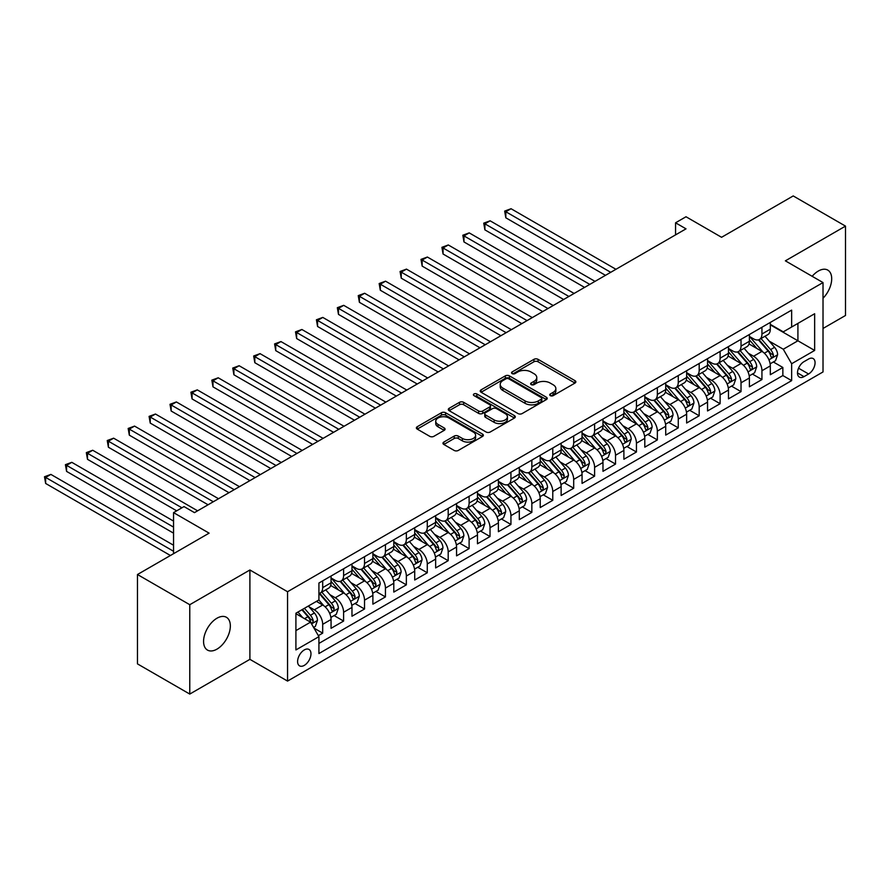 <?xml version="1.0" encoding="UTF-8"?>
<svg xmlns="http://www.w3.org/2000/svg" width="890" height="890" viewBox="0 0 890 890"><rect width="100%" height="100%" fill="white"/><g stroke="black" fill="none" stroke-linecap="round" stroke-linejoin="round"><path stroke-width="1.33" d="M550.32 395.638A2.036 1.168 0 0 0 553.191 395.638L575.007 383.045A2.904 1.68 0 0 0 575.863 381.866A2.904 1.68 0 0 0 575.007 380.675L538.049 359.338A2.904 1.68 0 0 0 533.944 359.338L512.128 371.931A2.036 1.168 0 0 0 511.539 372.765A2.036 1.168 0 0 0 512.128 373.6A2.036 1.168 0 0 0 515.01 373.6L517.835 371.964A9.289 5.362 0 0 1 530.974 371.964L534.056 373.744A9.289 5.362 0 0 1 536.77 377.538A9.289 5.362 0 0 1 534.056 381.332L531.23 382.956A2.036 1.168 0 0 0 530.629 383.79A2.036 1.168 0 0 0 531.23 384.625A2.036 1.168 0 0 0 534.1 384.625L536.926 382.989A9.289 5.362 0 0 1 550.065 382.989L553.146 384.769A9.289 5.362 0 0 1 555.861 388.563A9.289 5.362 0 0 1 553.146 392.357L550.32 393.981A2.036 1.168 0 0 0 549.731 394.815A2.036 1.168 0 0 0 550.32 395.638L550.32 393.981M216.96 649.144A18.935 10.925 120 0 0 229.32 632.467A18.935 10.925 120 0 0 226.427 617.293A18.935 10.925 120 0 0 216.96 618.227A18.935 10.925 120 0 0 204.589 634.915A18.935 10.925 120 0 0 207.492 650.089A18.935 10.925 120 0 0 216.96 649.144M823.016 298.25A18.935 10.925 120 0 0 827.778 270.104A18.935 10.925 120 0 0 818.31 271.05A18.935 10.925 120 0 0 812.169 276.312M304.28 665.386A9.467 5.462 120 0 0 310.465 657.043A9.467 5.462 120 0 0 309.019 649.466A9.467 5.462 120 0 0 304.28 649.934A9.467 5.462 120 0 0 298.106 658.277A9.467 5.462 120 0 0 299.552 665.854A9.467 5.462 120 0 0 304.28 665.386M443.821 442.074A2.904 1.68 0 0 0 442.964 443.264A2.904 1.68 0 0 0 443.821 444.455L454.189 450.44A2.904 1.68 0 0 0 458.294 450.44L482.514 436.445A2.904 1.68 0 0 0 483.37 435.266A2.904 1.68 0 0 0 482.514 434.075L445.567 412.738A2.904 1.68 0 0 0 441.451 412.738L417.232 426.733A2.904 1.68 0 0 0 416.375 427.912A2.904 1.68 0 0 0 417.232 429.102L429.748 436.334A2.904 1.68 0 0 0 433.864 436.334L444.232 430.348A2.904 1.68 0 0 0 445.078 429.158A2.904 1.68 0 0 0 444.232 427.979L438.014 424.385A7.765 4.483 0 0 1 435.744 421.215A7.765 4.483 0 0 1 440.539 417.076A7.765 4.483 0 0 1 449.005 418.044L473.335 432.095A7.765 4.483 0 0 1 475.605 435.266A7.765 4.483 0 0 1 470.81 439.404A7.765 4.483 0 0 1 462.344 438.436L458.294 436.089A2.904 1.68 0 0 0 454.189 436.089L443.821 442.074L443.821 444.455M823.016 328.466L845.5 315.483L845.5 226.116L793.212 195.934L721.568 237.296L686.012 216.76L675.555 222.8L686.012 228.841L194.476 512.629L184.019 506.588L173.55 512.629L173.55 553.68M189.77 604.71L189.77 694.067L249.901 659.345L249.901 569.989L189.77 604.71L137.472 574.517L209.117 533.154L173.55 512.629M249.901 569.989L287.548 591.728L823.016 282.575L823.016 371.942L287.548 681.084L287.548 591.728M845.5 226.116L785.369 260.837L823.016 282.575M518.036 413.572A2.904 1.68 0 0 0 522.141 413.572L546.371 399.588A2.904 1.68 0 0 0 547.216 398.397A2.904 1.68 0 0 0 546.371 397.218L509.414 375.88A2.904 1.68 0 0 0 505.309 375.88L481.078 389.865A2.904 1.68 0 0 0 480.233 391.055A2.904 1.68 0 0 0 481.078 392.234L518.036 413.572M474.815 396.083A2.036 1.168 0 0 1 476.873 396.373L514.409 418.044L490.212 432.006A2.904 1.68 0 0 1 486.107 432.006L449.15 410.668L459.518 404.728L459.518 402.313L449.15 408.299A2.904 1.68 0 0 0 448.304 409.478A2.904 1.68 0 0 0 449.15 410.668L449.15 408.299M459.518 404.728A2.904 1.68 0 0 1 463.634 404.728L463.634 402.313A2.904 1.68 0 0 0 459.518 402.313M463.634 402.313L478.62 410.969A2.904 1.68 0 0 0 482.725 410.969L489.6 406.997A2.904 1.68 0 0 0 490.457 405.807A2.904 1.68 0 0 0 489.6 404.627L474.003 395.616A2.036 1.168 0 0 1 473.402 394.782A2.036 1.168 0 0 1 474.659 393.703A2.036 1.168 0 0 1 476.873 393.959L514.442 415.641A2.904 1.68 0 0 1 515.299 416.832A2.904 1.68 0 0 1 514.442 418.022L514.442 415.641M189.77 694.067L137.472 663.884L137.472 574.517M318.353 635.649L322.692 633.146L314.014 628.129M309.075 606.802L314.326 609.839A11.837 6.831 60 0 1 322.692 624.335L331.058 619.496L331.058 628.318L343.607 621.064L334.095 615.58M329.99 594.731L335.241 597.757A11.837 6.831 60 0 1 343.607 612.253L351.973 607.425L351.973 616.236L364.522 608.994L355.01 603.498M350.905 582.65L356.156 585.687A11.837 6.831 60 0 1 364.522 600.183L372.888 595.343L372.888 604.165L385.437 596.912L375.925 591.427M371.82 570.579L377.071 573.605A11.837 6.831 60 0 1 385.437 588.101L393.803 583.273L393.803 592.084L406.352 584.841L396.84 579.346M392.735 558.497L397.986 561.534A11.837 6.831 60 0 1 406.352 576.03L414.718 571.191L414.718 580.013L427.278 572.771L417.755 567.275M413.65 546.427L418.912 549.453A11.837 6.831 60 0 1 427.278 563.949L435.644 559.12L435.644 567.931L448.193 560.689L438.67 555.193M434.576 534.345L439.827 537.382A11.837 6.831 60 0 1 448.193 551.878L456.559 547.038L456.559 555.861L469.108 548.618L459.585 543.123M455.491 522.274L460.742 525.311A11.837 6.831 60 0 1 469.108 539.796L477.474 534.968L477.474 543.779L490.023 536.537L480.511 531.041M476.406 510.193L481.657 513.23A11.837 6.831 60 0 1 490.023 527.726L498.389 522.886L498.389 531.708L510.938 524.466L501.426 518.97M497.321 498.122L502.572 501.159A11.837 6.831 60 0 1 510.938 515.644L519.304 510.816L519.304 519.626L531.853 512.384L522.341 506.888M518.236 486.051L523.487 489.077A11.837 6.831 60 0 1 531.853 503.573L540.219 498.734L540.219 507.556L552.768 500.314L543.256 494.818M539.151 473.97L544.402 477.007A11.837 6.831 60 0 1 552.768 491.491L561.134 486.663L561.134 495.474L573.694 488.232L564.171 482.736M560.066 461.899L565.328 464.925A11.837 6.831 60 0 1 573.694 479.421L582.06 474.581L582.06 483.404L594.609 476.161L585.086 470.665M580.992 449.817L586.243 452.854A11.837 6.831 60 0 1 594.609 467.339L602.975 462.511L602.975 471.322L615.524 464.079L606.001 458.584M601.907 437.747L607.158 440.772A11.837 6.831 60 0 1 615.524 455.268L623.89 450.429L623.89 459.251L636.439 452.009L626.927 446.513M622.822 425.665L628.073 428.702A11.837 6.831 60 0 1 636.439 443.187L644.805 438.358L644.805 447.169L657.354 439.927L647.842 434.431M643.737 413.594L648.988 416.62A11.837 6.831 60 0 1 657.354 431.116L665.72 426.288L665.72 435.099L678.269 427.856L668.757 422.361M664.652 401.512L669.903 404.55A11.837 6.831 60 0 1 678.269 419.034L686.635 414.206L686.635 423.017L699.184 415.775L689.672 410.279M685.567 389.442L690.818 392.468A11.837 6.831 60 0 1 699.184 406.964L707.55 402.135L707.55 410.946L720.11 403.704L710.587 398.208M706.482 377.36L711.733 380.397A11.837 6.831 60 0 1 720.11 394.882L728.476 390.054L728.476 398.865L741.025 391.622L731.502 386.127M727.408 365.289L732.659 368.315A11.837 6.831 60 0 1 741.025 382.811L749.391 377.983L749.391 386.794L761.94 379.552L761.94 370.73A11.837 6.831 -120 0 0 753.574 356.245L748.323 353.208M752.417 374.056L761.94 379.552M331.058 619.496A11.837 6.831 -120 0 0 322.692 605.011L316.417 601.384M351.973 607.425A11.837 6.831 -120 0 0 343.607 592.929L330.668 585.464M372.888 595.343A11.837 6.831 -120 0 0 364.522 580.859L351.583 573.383M393.803 583.273A11.837 6.831 -120 0 0 385.437 568.777L372.51 561.312M414.718 571.191A11.837 6.831 -120 0 0 406.352 556.706L393.425 549.23M435.644 559.12A11.837 6.831 -120 0 0 427.278 544.624L414.339 537.159M456.559 547.038A11.837 6.831 -120 0 0 448.193 532.554L435.255 525.089M477.474 534.968A11.837 6.831 -120 0 0 469.108 520.472L456.17 513.007M498.389 522.886A11.837 6.831 -120 0 0 490.023 508.401L477.084 500.936M519.304 510.816A11.837 6.831 -120 0 0 510.938 496.32L498 488.855M540.219 498.734A11.837 6.831 -120 0 0 531.853 484.249L518.926 476.784M561.134 486.663A11.837 6.831 -120 0 0 552.768 472.167L539.841 464.702M582.06 474.581A11.837 6.831 -120 0 0 573.694 460.097L560.756 452.632M602.975 462.511A11.837 6.831 -120 0 0 594.609 448.015L581.671 440.55M623.89 450.429A11.837 6.831 -120 0 0 615.524 435.944L602.586 428.479M644.805 438.358A11.837 6.831 -120 0 0 636.439 423.863L623.501 416.398M665.72 426.288A11.837 6.831 -120 0 0 657.354 411.792L644.416 404.327M686.635 414.206A11.837 6.831 -120 0 0 678.269 399.71L665.342 392.245M707.55 402.135A11.837 6.831 -120 0 0 699.184 387.639L686.257 380.175M728.476 390.054A11.837 6.831 -120 0 0 720.11 375.558L707.172 368.093M749.391 377.983A11.837 6.831 -120 0 0 741.025 363.487L728.087 356.022M808.587 359.015L803.981 361.674A9.167 5.295 120 0 0 797.985 369.762A9.167 5.295 120 0 0 799.398 377.104A9.167 5.295 120 0 0 803.981 376.648L808.587 373.989A9.167 5.295 120 0 0 814.573 365.912A9.167 5.295 120 0 0 813.171 358.57A9.167 5.295 120 0 0 808.587 359.015M295.914 630.61L310.554 622.154L318.92 636.65L318.92 653.549L791.644 380.631L791.644 363.732L783.278 349.236L769.238 341.137M318.92 636.65L295.914 649.934L295.914 613.221L318.92 599.938L318.92 583.028L791.644 310.109L791.644 327.019L814.65 313.736L814.65 350.449L791.644 363.732M331.058 577.955L335.241 580.369A11.837 6.831 60 0 0 341.159 580.959L349.525 576.13A11.837 6.831 -120 0 0 351.973 570.712L351.973 563.949M351.973 565.884L356.156 568.298A11.837 6.831 60 0 0 362.074 568.888L370.44 564.049A11.837 6.831 -120 0 0 372.888 558.631L372.888 551.878M372.888 553.803L377.071 556.217A11.837 6.831 60 0 0 382.989 556.806L391.355 551.978A11.837 6.831 -120 0 0 393.803 546.56L393.803 539.796M393.803 541.732L397.986 544.146A11.837 6.831 60 0 0 403.904 544.736L412.27 539.896A11.837 6.831 -120 0 0 414.718 534.478L414.718 527.726M414.718 529.65L418.912 532.064A11.837 6.831 60 0 0 424.819 532.654L433.185 527.826A11.837 6.831 -120 0 0 435.644 522.408L435.644 515.644M435.644 517.58L439.827 519.994A11.837 6.831 60 0 0 445.734 520.583L454.111 515.744A11.837 6.831 -120 0 0 456.559 510.326L456.559 503.573M456.559 505.498L460.742 507.912A11.837 6.831 60 0 0 466.66 508.502L475.026 503.673A11.837 6.831 -120 0 0 477.474 498.255L477.474 491.491M477.474 493.427L481.657 495.841A11.837 6.831 60 0 0 487.575 496.431L495.941 491.591A11.837 6.831 -120 0 0 498.389 486.174L498.389 479.421M498.389 481.345L502.572 483.76A11.837 6.831 60 0 0 508.49 484.349L516.856 479.521A11.837 6.831 -120 0 0 519.304 474.103L519.304 467.339M519.304 469.275L523.487 471.689A11.837 6.831 60 0 0 529.405 472.279L537.771 467.439A11.837 6.831 -120 0 0 540.219 462.032L540.219 455.268M540.219 457.193L544.402 459.607A11.837 6.831 60 0 0 550.32 460.197L558.686 455.368A11.837 6.831 -120 0 0 561.134 449.951L561.134 443.187M561.134 445.122L565.328 447.536A11.837 6.831 60 0 0 571.235 448.126L579.601 443.287A11.837 6.831 -120 0 0 582.06 437.88L582.06 431.116M582.06 433.041L586.243 435.455A11.837 6.831 60 0 0 592.15 436.044L600.516 431.216A11.837 6.831 -120 0 0 602.975 425.798L602.975 419.034M602.975 420.97L607.158 423.384A11.837 6.831 60 0 0 613.077 423.974L621.442 419.134A11.837 6.831 -120 0 0 623.89 413.728L623.89 406.964M623.89 408.888L628.073 411.302A11.837 6.831 60 0 0 633.991 411.892L642.357 407.064A11.837 6.831 -120 0 0 644.805 401.646L644.805 394.882M644.805 396.818L648.988 399.232A11.837 6.831 60 0 0 654.906 399.821L663.273 394.982A11.837 6.831 -120 0 0 665.72 389.575L665.72 382.811M665.72 384.736L669.903 387.15A11.837 6.831 60 0 0 675.822 387.74L684.188 382.911A11.837 6.831 -120 0 0 686.635 377.493L686.635 370.73M686.635 372.665L690.818 375.079A11.837 6.831 60 0 0 696.736 375.669L705.102 370.83A11.837 6.831 -120 0 0 707.55 365.423L707.55 358.659M707.55 360.584L711.733 363.009A11.837 6.831 60 0 0 717.652 363.587L726.018 358.759A11.837 6.831 -120 0 0 728.476 353.341L728.476 346.577M728.476 348.513L732.659 350.927A11.837 6.831 60 0 0 738.567 351.517L746.933 346.688A11.837 6.831 -120 0 0 749.391 341.271L749.391 334.507M318.92 643.414L782.855 375.558L782.855 367.47L770.306 374.712L770.306 365.901A11.837 6.831 -120 0 0 761.94 351.405L749.002 343.941M749.391 336.431L753.574 338.856A11.837 6.831 -120 0 0 759.493 339.435A11.837 6.831 -120 0 0 761.94 334.017L761.94 327.253M759.493 339.435L767.859 334.607A11.837 6.831 -120 0 0 770.306 329.189L770.306 322.425M322.692 580.859L322.692 587.623A11.837 6.831 60 0 1 320.244 593.029A11.837 6.831 60 0 1 318.92 593.508M320.244 593.029L328.61 588.201A11.837 6.831 -120 0 0 331.058 582.783L331.058 576.03M343.607 568.777L343.607 575.541A11.837 6.831 60 0 1 341.159 580.959M364.522 556.706L364.522 563.47A11.837 6.831 60 0 1 362.074 568.888M385.437 544.624L385.437 551.388A11.837 6.831 60 0 1 382.989 556.806M406.352 532.554L406.352 539.318A11.837 6.831 60 0 1 403.904 544.736M427.278 520.472L427.278 527.236A11.837 6.831 60 0 1 424.819 532.654M448.193 508.401L448.193 515.165A11.837 6.831 60 0 1 445.734 520.583M469.108 496.32L469.108 503.084A11.837 6.831 60 0 1 466.66 508.502M490.023 484.249L490.023 491.013A11.837 6.831 60 0 1 487.575 496.431M510.938 472.167L510.938 478.931A11.837 6.831 60 0 1 508.49 484.349M531.853 460.097L531.853 466.861A11.837 6.831 60 0 1 529.405 472.279M552.768 448.015L552.768 454.779A11.837 6.831 60 0 1 550.32 460.197M573.694 435.944L573.694 442.708A11.837 6.831 60 0 1 571.235 448.126M594.609 423.863L594.609 430.627A11.837 6.831 60 0 1 592.15 436.044M615.524 411.792L615.524 418.556A11.837 6.831 60 0 1 613.077 423.974M636.439 399.71L636.439 406.474A11.837 6.831 60 0 1 633.991 411.892M657.354 387.639L657.354 394.404A11.837 6.831 60 0 1 654.906 399.821M678.269 375.558L678.269 382.322A11.837 6.831 60 0 1 675.822 387.74M699.184 363.487L699.184 370.251A11.837 6.831 60 0 1 696.736 375.669M720.11 351.405L720.11 358.169A11.837 6.831 60 0 1 717.652 363.587M741.025 339.335L741.025 346.099A11.837 6.831 60 0 1 738.567 351.517M741.025 382.811L741.025 391.622M720.11 394.882L720.11 403.704M699.184 406.964L699.184 415.775M678.269 419.034L678.269 427.856M657.354 431.116L657.354 439.927M636.439 443.187L636.439 452.009M615.524 455.268L615.524 464.079M594.609 467.339L594.609 476.161M573.694 479.421L573.694 488.232M552.768 491.491L552.768 500.314M531.853 503.573L531.853 512.384M510.938 515.644L510.938 524.466M490.023 527.726L490.023 536.537M469.108 539.796L469.108 548.618M448.193 551.878L448.193 560.689M427.278 563.949L427.278 572.771M406.352 576.03L406.352 584.841M385.437 588.101L385.437 596.912M364.522 600.183L364.522 608.994M343.607 612.253L343.607 621.064M322.692 624.335L322.692 633.146M310.554 622.154L295.914 613.7M783.278 349.236L797.918 340.781L797.918 323.393L814.65 313.736M770.306 324.839L814.65 350.449M770.306 324.361L783.278 331.848L791.644 327.019M249.901 659.345L287.548 681.084M675.555 222.8L675.555 234.871M773.343 361.974L782.855 367.47M782.855 375.558L791.644 380.631M551.133 395.928L553.146 394.771A9.289 5.362 0 0 0 555.861 390.977L555.861 388.563M536.77 377.538L536.77 379.952A9.289 5.362 0 0 1 534.056 383.746L532.042 384.903M574.973 383.067L538.049 361.763A2.904 1.68 0 0 0 533.944 361.763L512.952 373.878M546.371 397.218L546.371 399.588L509.414 378.295A2.904 1.68 0 0 0 505.309 378.295L481.123 392.256M541.231 399.232A2.036 1.168 0 0 0 541.832 398.397A2.036 1.168 0 0 0 541.231 397.574L508.802 378.84A2.036 1.168 0 0 0 505.921 378.84L502.95 380.564A9.289 5.362 0 0 0 500.224 384.358A9.289 5.362 0 0 0 502.95 388.151L525.122 400.945A9.289 5.362 0 0 0 538.261 400.945L541.231 399.232L541.231 401.646A2.036 1.168 0 0 0 541.832 400.811L541.832 398.397M500.224 384.358L500.224 386.772A9.289 5.362 0 0 0 502.95 390.565L502.95 388.151M541.231 401.646L538.261 403.359A9.289 5.362 0 0 1 525.122 403.359L502.95 390.565M463.634 404.728L478.62 413.383A2.904 1.68 0 0 0 482.725 413.383L489.6 409.411A2.904 1.68 0 0 0 490.457 408.221L490.457 405.807M494.173 419.947A7.765 4.483 0 0 0 502.639 420.914A7.765 4.483 0 0 0 507.434 416.776A7.765 4.483 0 0 0 505.153 413.605L496.587 408.655A2.904 1.68 0 0 0 492.47 408.655L485.595 412.626A2.904 1.68 0 0 0 484.75 413.805A2.904 1.68 0 0 0 485.595 414.996L494.173 419.947L494.173 422.361A7.765 4.483 0 0 0 502.639 423.329A7.765 4.483 0 0 0 507.434 419.19L507.434 416.776M484.75 413.805L484.75 416.22A2.904 1.68 0 0 0 485.595 417.41L485.595 414.996M494.173 422.361L485.595 417.41M475.605 435.266L475.605 437.68A7.765 4.483 0 0 1 470.81 441.818A7.765 4.483 0 0 1 462.344 440.85L458.294 438.503A2.904 1.68 0 0 0 454.189 438.503L443.854 444.477M435.744 421.215L435.744 423.629A7.765 4.483 0 0 0 438.014 426.8L438.014 424.385M444.188 430.371L438.014 426.8M482.48 436.467L445.567 415.152A2.904 1.68 0 0 0 441.451 415.152L417.265 429.125M770.128 363.832L775.535 360.706L777.626 354.676A7.843 4.528 -120 0 0 774.567 347.311L765.011 336.242M763.097 352.173L751.772 339.057A22.628 13.061 -120 0 0 749.391 336.565M756.889 348.491L750.548 341.148A18.779 10.847 -120 0 0 749.391 339.891M615.936 269.292L511.049 208.727L505.82 211.753L505.82 217.794L605.478 275.333M758.425 339.858L768.092 351.049A7.843 4.528 60 0 1 770.885 356.456C772.064 358.036 772.898 357.546 773.388 355.01A7.843 4.528 -120 0 0 770.595 349.603L761.039 338.545M758.992 339.68L769.372 351.706A3.994 2.303 60 0 1 770.384 353.263L773.388 355.01M770.885 356.456L771.452 357.38M505.82 217.794L504.663 211.086L610.707 272.307M504.663 211.086L511.049 208.727M749.213 375.903L754.62 372.788L756.711 366.747A7.843 4.528 -120 0 0 753.652 359.382L744.096 348.324M742.182 364.255L730.846 351.127A22.628 13.061 -120 0 0 728.476 348.646M735.963 360.572L729.633 353.23A18.779 10.847 -120 0 0 728.476 351.973M595.021 281.373L490.123 220.809L484.894 223.824L484.894 229.865L584.563 287.403M737.51 351.939L747.166 363.131A7.843 4.528 60 0 1 749.97 368.527C751.149 370.107 751.983 369.628 752.473 367.08A7.843 4.528 -120 0 0 749.68 361.685L740.124 350.616M738.077 351.75L748.457 363.776A3.994 2.303 60 0 1 749.469 365.345L752.473 367.08M749.97 368.527L750.537 369.461M484.894 229.865L483.748 223.167L589.792 284.388M483.748 223.167L490.123 220.809M728.298 387.984L733.705 384.858L735.796 378.817A7.843 4.528 -120 0 0 732.737 371.464L723.181 360.394M721.267 376.325L709.931 363.209A22.628 13.061 -120 0 0 707.55 360.717M715.048 372.643L708.707 365.301A18.779 10.847 -120 0 0 707.55 364.043M574.106 293.444L469.208 232.88L463.979 235.906L463.979 241.946L563.648 299.485M716.584 364.01L726.251 375.202A7.843 4.528 60 0 1 729.055 380.608C730.223 382.177 731.068 381.699 731.558 379.162A7.843 4.528 -120 0 0 728.765 373.755L719.209 362.697M717.162 363.832L727.542 375.858A3.994 2.303 60 0 1 728.554 377.416L731.558 379.162M729.055 380.608L729.622 381.532M463.979 241.946L462.833 235.238L568.877 296.459M462.833 235.238L469.208 232.88M707.383 400.055L712.79 396.94L714.87 390.899A7.843 4.528 -120 0 0 711.822 383.534L702.266 372.476M700.352 388.407L689.016 375.28A22.628 13.061 -120 0 0 686.635 372.799M694.133 384.725L687.792 377.382A18.779 10.847 -120 0 0 686.635 376.125M553.191 305.526L448.293 244.961L443.064 247.976L443.064 254.017L542.733 311.556M695.669 376.092L705.336 387.284A7.843 4.528 60 0 1 708.129 392.679C709.308 394.259 710.153 393.781 710.643 391.233A7.843 4.528 -120 0 0 707.85 385.837L698.294 374.768M696.236 375.903L706.627 387.929A3.994 2.303 60 0 1 707.639 389.497L710.643 391.233M708.129 392.679L708.707 393.614M443.064 254.017L441.918 247.32L547.962 308.541M441.918 247.32L448.293 244.961M686.468 412.137L691.864 409.011L693.955 402.97A7.843 4.528 -120 0 0 690.907 395.616L681.351 384.547M679.437 400.478L668.101 387.361A22.628 13.061 -120 0 0 665.72 384.869M673.218 396.795L666.877 389.453A18.779 10.847 -120 0 0 665.72 388.196M532.276 317.597L427.378 257.032L422.149 260.058L422.149 266.099L521.818 323.637M674.754 388.162L684.421 399.354A7.843 4.528 60 0 1 687.214 404.761C688.393 406.33 689.227 405.851 689.728 403.315A7.843 4.528 -120 0 0 686.935 397.908L677.379 386.85M675.321 387.984L685.712 400.011A3.994 2.303 60 0 1 686.713 401.568L689.728 403.315M687.214 404.761L687.792 405.684M422.149 266.099L421.003 259.391L527.047 320.611M421.003 259.391L427.378 257.032M665.542 424.207L670.949 421.092L673.04 415.051A7.843 4.528 -120 0 0 669.992 407.687L660.436 396.628M658.522 412.56L647.186 399.432A22.628 13.061 -120 0 0 644.805 396.951M652.303 408.877L645.962 401.535A18.779 10.847 -120 0 0 644.805 400.266M511.361 329.678L406.463 269.114L401.234 272.129L401.234 278.17L500.903 335.708M653.839 400.244L663.506 411.436A7.843 4.528 60 0 1 666.298 416.832C667.478 418.411 668.312 417.933 668.813 415.385A7.843 4.528 -120 0 0 666.02 409.99L656.464 398.92M654.406 400.055L664.797 412.081A3.994 2.303 60 0 1 665.798 413.65L668.813 415.385M666.298 416.832L666.866 417.766M401.234 278.17L400.077 271.472L506.132 332.693M400.077 271.472L406.463 269.114M644.627 436.289L650.034 433.163L652.125 427.122A7.843 4.528 -120 0 0 649.077 419.769L639.521 408.699M637.596 424.63L626.271 411.514A22.628 13.061 -120 0 0 623.89 409.022M631.388 420.948L625.047 413.605A18.779 10.847 -120 0 0 623.89 412.348M490.446 341.749L385.548 281.184L380.319 284.21L380.319 290.24L479.977 347.79M632.923 412.315L642.591 423.507A7.843 4.528 60 0 1 645.384 428.913C646.563 430.482 647.397 430.003 647.898 427.456A7.843 4.528 -120 0 0 645.094 422.06L635.538 411.002M633.491 412.137L643.882 424.163A3.994 2.303 60 0 1 644.883 425.72L647.898 427.456M645.384 428.913L645.951 429.837M380.319 290.24L379.162 283.543L485.206 344.764M379.162 283.543L385.548 281.184M623.712 448.36L629.119 445.245L631.21 439.204A7.843 4.528 -120 0 0 628.151 431.839L618.595 420.781M616.681 436.712L605.356 423.584A22.628 13.061 -120 0 0 602.975 421.092M610.473 433.03L604.132 425.687A18.779 10.847 -120 0 0 602.975 424.419M469.52 353.831L364.633 293.266L359.404 296.281L359.404 302.322L459.062 359.86M612.009 424.397L621.676 435.588A7.843 4.528 60 0 1 624.469 440.984C625.648 442.564 626.482 442.085 626.972 439.538A7.843 4.528 -120 0 0 624.179 434.142L614.623 423.073M612.576 424.207L622.956 436.234A3.994 2.303 60 0 1 623.968 437.802L626.972 439.538M624.469 440.984L625.036 441.918M359.404 302.322L358.247 295.625L464.291 356.846M358.247 295.625L364.633 293.266M602.797 460.442L608.204 457.315L610.295 451.274A7.843 4.528 -120 0 0 607.236 443.921L597.68 432.851M595.766 448.782L584.43 435.666A22.628 13.061 -120 0 0 582.06 433.174M589.547 445.1L583.217 437.758A18.779 10.847 -120 0 0 582.06 436.501M448.605 365.901L343.707 305.337L338.478 308.363L338.478 314.393L438.147 371.942M591.094 436.467L600.761 447.659A7.843 4.528 60 0 1 603.553 453.066C604.733 454.634 605.567 454.156 606.057 451.608A7.843 4.528 -120 0 0 603.264 446.213L593.708 435.143M591.661 436.289L602.04 448.315A3.994 2.303 60 0 1 603.053 449.873L606.057 451.608M603.553 453.066L604.121 453.989M338.478 314.393L337.332 307.695L443.376 368.916M337.332 307.695L343.707 305.337M581.882 472.512L587.289 469.397L589.38 463.356A7.843 4.528 -120 0 0 586.321 455.992L576.765 444.933M574.851 460.864L563.515 447.737A22.628 13.061 -120 0 0 561.134 445.245M568.632 457.182L562.302 449.839A18.779 10.847 -120 0 0 561.134 448.571M427.69 377.983L322.792 317.418L317.563 320.433L317.563 326.474L417.232 384.013M570.167 448.549L579.835 459.741A7.843 4.528 60 0 1 582.639 465.136C583.807 466.716 584.652 466.226 585.142 463.69A7.843 4.528 -120 0 0 582.349 458.294L572.793 447.225M570.746 448.36L581.125 460.386A3.994 2.303 60 0 1 582.138 461.955L585.142 463.69M582.639 465.136L583.206 466.071M317.563 326.474L316.417 319.777L422.461 380.998M316.417 319.777L322.792 317.418M560.967 484.594L566.374 481.468L568.454 475.427A7.843 4.528 -120 0 0 565.406 468.073L555.85 457.004M553.936 472.935L542.6 459.819A22.628 13.061 -120 0 0 540.219 457.327M547.717 469.253L541.376 461.91A18.779 10.847 -120 0 0 540.219 460.653M406.774 390.054L301.877 329.489L296.648 332.515L296.648 338.545L396.317 396.095M549.252 460.62L558.92 471.811A7.843 4.528 60 0 1 561.712 477.218C562.892 478.787 563.737 478.308 564.227 475.761A7.843 4.528 -120 0 0 561.434 470.365L551.878 459.296M549.82 460.442L560.211 472.468A3.994 2.303 60 0 1 561.223 474.025L564.227 475.761M561.712 477.218L562.291 478.141M296.648 338.545L295.502 331.848L401.546 393.069M295.502 331.848L301.877 329.489M540.052 496.665L545.448 493.55L547.539 487.509A7.843 4.528 -120 0 0 544.491 480.144L534.934 469.086M533.021 485.017L521.685 471.889A22.628 13.061 -120 0 0 519.304 469.397M526.802 481.334L520.461 473.992A18.779 10.847 -120 0 0 519.304 472.724M385.859 402.124L280.962 341.571L275.733 344.586L275.733 350.627L375.402 408.165M528.337 472.701L538.005 483.893A7.843 4.528 60 0 1 540.797 489.289C541.977 490.868 542.811 490.379 543.312 487.842A7.843 4.528 -120 0 0 540.519 482.447L530.963 471.377M528.905 472.512L539.296 484.538A3.994 2.303 60 0 1 540.297 486.107L543.312 487.842M540.797 489.289L541.376 490.223M275.733 350.627L274.587 343.918L380.631 405.15M274.587 343.918L280.962 341.571M519.126 508.746L524.533 505.62L526.624 499.579A7.843 4.528 -120 0 0 523.576 492.226L514.019 481.156M512.106 497.087L500.77 483.971A22.628 13.061 -120 0 0 498.389 481.479M505.887 493.405L499.546 486.062A18.779 10.847 -120 0 0 498.389 484.805M364.945 414.206L260.047 353.642L254.818 356.668L254.818 362.697L354.487 420.247M507.422 484.772L517.09 495.964A7.843 4.528 60 0 1 519.882 501.37C521.062 502.939 521.896 502.461 522.397 499.913A7.843 4.528 -120 0 0 519.604 494.517L510.048 483.448M507.99 484.594L518.38 496.62A3.994 2.303 60 0 1 519.382 498.178L522.397 499.913M519.882 501.37L520.45 502.294M254.818 362.697L253.661 356L359.716 417.221M253.661 356L260.047 353.642M498.211 520.817L503.618 517.702L505.709 511.661A7.843 4.528 -120 0 0 502.661 504.296L493.105 493.238M491.18 509.169L479.855 496.042A22.628 13.061 -120 0 0 477.474 493.55M484.972 505.487L478.631 498.144A18.779 10.847 -120 0 0 477.474 496.876M344.03 426.277L239.132 365.723L233.903 368.738L233.903 374.779L333.561 432.318M486.507 496.854L496.175 508.045A7.843 4.528 60 0 1 498.967 513.441C500.147 515.021 500.981 514.531 501.482 511.995A7.843 4.528 -120 0 0 498.678 506.599L489.122 495.53M487.075 496.665L497.466 508.691A3.994 2.303 60 0 1 498.467 510.259L501.482 511.995M498.967 513.441L499.535 514.375M233.903 374.779L232.746 368.071L338.801 429.303M232.746 368.071L239.132 365.723M477.296 532.899L482.703 529.773L484.794 523.732A7.843 4.528 -120 0 0 481.746 516.378L472.178 505.309M470.265 521.24L458.94 508.123A22.628 13.061 -120 0 0 456.559 505.631M464.057 517.557L457.716 510.215A18.779 10.847 -120 0 0 456.559 508.958M323.103 438.358L218.217 377.794L212.988 380.82L212.988 386.85L312.646 444.399M465.592 508.924L475.26 520.116A7.843 4.528 60 0 1 478.052 525.523C479.232 527.091 480.066 526.613 480.555 524.065A7.843 4.528 -120 0 0 477.763 518.67L468.207 507.6M466.16 508.746L476.551 520.772A3.994 2.303 60 0 1 477.552 522.33L480.555 524.065M478.052 525.523L478.62 526.446M212.988 386.85L211.831 380.152L317.875 441.373M211.831 380.152L218.217 377.794M456.381 544.969L461.788 541.854L463.879 535.813A7.843 4.528 -120 0 0 460.82 528.449L451.263 517.39M449.35 533.321L438.014 520.194A22.628 13.061 -120 0 0 435.644 517.702M443.131 529.639L436.801 522.297A18.779 10.847 -120 0 0 435.644 521.028M302.188 450.429L197.291 389.876L192.062 392.891L192.062 398.931L291.731 456.47M444.677 521.006L454.345 532.198A7.843 4.528 60 0 1 457.137 537.593C458.317 539.173 459.151 538.684 459.641 536.147A7.843 4.528 -120 0 0 456.848 530.751L447.292 519.682M445.245 520.817L455.624 532.843A3.994 2.303 60 0 1 456.637 534.412L459.641 536.147M457.137 537.593L457.705 538.528M192.062 398.931L190.916 392.223L296.96 453.455M190.916 392.223L197.291 389.876M435.466 557.051L440.873 553.925L442.964 547.884A7.843 4.528 -120 0 0 439.905 540.53L430.348 529.461M428.435 545.392L417.099 532.276A22.628 13.061 -120 0 0 414.718 529.784M422.216 541.71L415.886 534.367A18.779 10.847 -120 0 0 414.718 533.11M281.273 462.511L176.376 401.946L171.147 404.972L171.147 411.002L270.816 468.552M423.751 533.077L433.419 544.268A7.843 4.528 60 0 1 436.222 549.675C437.391 551.244 438.236 550.765 438.726 548.218A7.843 4.528 -120 0 0 435.933 542.822L426.377 531.753M424.33 532.899L434.709 544.925A3.994 2.303 60 0 1 435.722 546.482L438.726 548.218M436.222 549.675L436.79 550.599M171.147 411.002L170.001 404.305L276.045 465.526M170.001 404.305L176.376 401.946M414.551 569.122L419.958 566.007L422.038 559.966A7.843 4.528 -120 0 0 418.99 552.601L409.433 541.543M407.52 557.474L396.184 544.346A22.628 13.061 -120 0 0 393.803 541.854M401.301 553.791L394.96 546.449A18.779 10.847 -120 0 0 393.803 545.181M260.358 474.581L155.461 414.028L150.232 417.043L150.232 423.084L249.901 480.622M402.836 545.158L412.504 556.35A7.843 4.528 60 0 1 415.296 561.746C416.476 563.326 417.321 562.836 417.811 560.299A7.843 4.528 -120 0 0 415.018 554.893L405.462 543.835M403.404 544.969L413.794 556.995A3.994 2.303 60 0 1 414.807 558.564L417.811 560.299M415.296 561.746L415.875 562.68M150.232 423.084L149.086 416.375L255.13 477.607M149.086 416.375L155.461 414.028M393.636 581.203L399.032 578.077L401.123 572.036A7.843 4.528 -120 0 0 398.075 564.683L388.518 553.613M386.605 569.544L375.269 556.428A22.628 13.061 -120 0 0 372.888 553.936M380.386 565.862L374.045 558.519A18.779 10.847 -120 0 0 372.888 557.262M239.443 486.663L134.546 426.099L129.317 429.125L129.317 435.154L228.986 492.704M381.921 557.229L391.589 568.421A7.843 4.528 60 0 1 394.381 573.827C395.56 575.396 396.395 574.918 396.896 572.37A7.843 4.528 -120 0 0 394.103 566.975L384.547 555.905M382.489 557.051L392.879 569.077A3.994 2.303 60 0 1 393.881 570.635L396.896 572.37M394.381 573.827L394.96 574.751M129.317 435.154L128.171 428.457L234.215 489.678M128.171 428.457L134.546 426.099M372.71 593.274L378.117 590.159L380.208 584.118A7.843 4.528 -120 0 0 377.16 576.753L367.603 565.695M365.69 581.626L354.353 568.499A22.628 13.061 -120 0 0 351.973 566.007M359.471 577.944L353.13 570.601A18.779 10.847 -120 0 0 351.973 569.333M218.528 498.734L113.631 438.18L108.402 441.195L108.402 447.236L208.071 504.775M361.006 569.311L370.674 580.502A7.843 4.528 60 0 1 373.466 585.898C374.646 587.478 375.48 586.988 375.981 584.452A7.843 4.528 -120 0 0 373.188 579.045L363.632 567.987M361.574 569.122L371.964 581.148A3.994 2.303 60 0 1 372.966 582.716L375.981 584.452M373.466 585.898L374.034 586.833M108.402 447.236L107.245 440.528L213.3 501.76M107.245 440.528L113.631 438.18M351.795 605.356L357.202 602.23L359.293 596.189A7.843 4.528 -120 0 0 356.245 588.835L346.688 577.766M344.775 593.697L333.439 580.569A22.628 13.061 -120 0 0 331.058 578.088M338.556 590.014L332.215 582.672A18.779 10.847 -120 0 0 331.058 581.415M197.613 510.816L92.716 450.251L87.487 453.277L87.487 459.307L176.687 510.816M340.091 581.381L349.759 592.573A7.843 4.528 60 0 1 352.551 597.98C353.731 599.548 354.565 599.07 355.066 596.523A7.843 4.528 -120 0 0 352.262 591.127L342.706 580.058M340.659 581.203L351.049 593.23A3.994 2.303 60 0 1 352.051 594.787L355.066 596.523M352.551 597.98L353.119 598.903M87.487 459.307L86.33 452.609L181.916 507.801M86.33 452.609L92.716 450.251M330.88 617.426L336.286 614.311L338.378 608.27A7.843 4.528 -120 0 0 335.33 600.906L325.762 589.848M323.849 605.767L318.854 599.982M317.641 602.085L316.829 601.151M173.55 521.084L71.801 462.333L66.572 465.348L66.572 471.389L173.55 533.154M319.176 593.463L328.844 604.655A7.843 4.528 60 0 1 331.636 610.051C332.816 611.63 333.65 611.141 334.151 608.604A7.843 4.528 -120 0 0 331.347 603.198L321.791 592.139M319.744 593.274L330.134 605.3A3.994 2.303 60 0 1 331.136 606.869L334.151 608.604M331.636 610.051L332.204 610.985M66.572 471.389L65.415 464.68L173.55 527.114M65.415 464.68L71.801 462.333M313.591 627.406L315.372 626.382L317.463 620.341A7.843 4.528 -120 0 0 314.404 612.988L308.396 606.023M302.778 617.66L297.928 612.053M296.726 614.167L295.914 613.232M173.55 545.236L50.875 474.403L45.646 477.429L45.646 483.459L170.413 555.494M301.91 609.761L307.929 616.726A7.843 4.528 60 0 1 310.721 622.132C311.901 623.701 312.735 623.223 313.224 620.675A7.843 4.528 -120 0 0 310.432 615.279L304.413 608.315M302.389 609.483L309.208 617.382A3.994 2.303 60 0 1 310.221 618.939L313.224 620.675M310.721 622.132L311.289 623.056M45.646 483.459L44.5 476.762L173.55 551.266M44.5 476.762L50.875 474.403M314.326 609.839L322.692 605.011M335.241 597.757L343.607 592.929M356.156 585.687L364.522 580.859M377.071 573.605L385.437 568.777M397.986 561.534L406.352 556.706M418.912 549.453L427.278 544.624M439.827 537.382L448.193 532.554M460.742 525.311L469.108 520.472M481.657 513.23L490.023 508.401M502.572 501.159L510.938 496.32M523.487 489.077L531.853 484.249M544.402 477.007L552.768 472.167M565.328 464.925L573.694 460.097M586.243 452.854L594.609 448.015M607.158 440.772L615.524 435.944M628.073 428.702L636.439 423.863M648.988 416.62L657.354 411.792M669.903 404.55L678.269 399.71M690.818 392.468L699.184 387.639M711.733 380.397L720.11 375.558M732.659 368.315L741.025 363.487M753.574 356.245L761.94 351.405M761.94 334.017L770.306 329.189M322.692 587.623L331.058 582.783M343.607 575.541L351.973 570.712M364.522 563.47L372.888 558.631M385.437 551.388L393.803 546.56M406.352 539.318L414.718 534.478M427.278 527.236L435.644 522.408M448.193 515.165L456.559 510.326M469.108 503.084L477.474 498.255M490.023 491.013L498.389 486.174M510.938 478.931L519.304 474.103M531.853 466.861L540.219 462.032M552.768 454.779L561.134 449.951M573.694 442.708L582.06 437.88M594.609 430.627L602.975 425.798M615.524 418.556L623.89 413.728M636.439 406.474L644.805 401.646M657.354 394.404L665.72 389.575M678.269 382.322L686.635 377.493M699.184 370.251L707.55 365.423M720.11 358.169L728.476 353.341M741.025 346.099L749.391 341.271M761.94 370.73L770.306 365.901M798.553 368.204L808.587 373.989M797.496 372.91L803.981 376.648M553.146 394.771L553.146 392.357M531.23 384.625L531.23 382.956M534.056 383.746L534.056 381.332M512.128 373.6L512.128 371.931M533.944 361.763L533.944 359.338M538.049 361.763L538.049 359.338M575.007 383.045L575.007 380.675M481.078 392.234L481.078 389.865M505.309 378.295L505.309 375.88M509.414 378.295L509.414 375.88M525.122 403.359L525.122 400.945M538.261 403.359L538.261 400.945M478.62 413.383L478.62 410.969M482.725 413.383L482.725 410.969M489.6 409.411L489.6 406.997M476.873 396.373L476.873 393.959M454.189 438.503L454.189 436.089M458.294 438.503L458.294 436.089M462.344 440.85L462.344 438.436M444.232 430.348L444.232 427.979M417.232 429.102L417.232 426.733M441.451 415.152L441.451 412.738M445.567 415.152L445.567 412.738M482.514 436.445L482.514 434.075M768.938 359.816L777.571 354.821M751.772 339.057L752.84 338.434M770.595 349.603L774.567 347.311M764.354 353.208L768.092 351.049M748.012 371.887L756.656 366.903M730.846 351.127L731.925 350.504M749.68 361.685L753.652 359.382M743.428 365.289L747.166 363.131M727.097 383.957L735.741 378.973M709.931 363.209L711.01 362.586M728.765 373.755L732.737 371.464M722.513 377.36L726.251 375.202M706.182 396.039L714.826 391.055M689.016 375.28L690.095 374.657M707.85 385.837L711.822 383.534M701.598 389.442L705.336 387.284M685.267 408.109L693.911 403.126M668.101 387.361L669.18 386.738M686.935 397.908L690.907 395.616M680.683 401.512L684.421 399.354M664.352 420.191L672.996 415.207M647.186 399.432L648.265 398.809M666.02 409.99L669.992 407.687M659.768 413.594L663.506 411.436M643.437 432.262L652.07 427.278M626.271 411.514L627.35 410.891M645.094 422.06L649.077 419.769M638.853 425.665L642.591 423.507M622.522 444.344L631.155 439.36M605.356 423.584L606.424 422.961M624.179 434.142L628.151 431.839M617.938 437.747L621.676 435.588M601.596 456.414L610.24 451.43M584.43 435.666L585.509 435.043M603.264 446.213L607.236 443.921M597.012 449.817L600.761 447.659M580.681 468.496L589.325 463.512M563.515 447.737L564.594 447.114M582.349 458.294L586.321 455.992M576.097 461.899L579.835 459.741M559.766 480.567L568.41 475.583M542.6 459.819L543.679 459.195M561.434 470.365L565.406 468.073M555.182 473.97L558.92 471.811M538.851 492.648L547.495 487.664M521.685 471.889L522.764 471.266M540.519 482.447L544.491 480.144M534.267 486.051L538.005 483.893M517.936 504.719L526.58 499.735M500.77 483.971L501.849 483.348M519.604 494.517L523.576 492.226M513.352 498.122L517.09 495.964M497.021 516.801L505.654 511.806M479.855 496.042L480.934 495.418M498.678 506.599L502.661 504.296M492.437 510.204L496.175 508.045M476.106 528.871L484.739 523.887M458.94 508.123L460.008 507.5M477.763 518.67L481.746 516.378M471.522 522.274L475.26 520.116M455.191 540.953L463.824 535.958M438.014 520.194L439.093 519.571M456.848 530.751L460.82 528.449M450.596 534.356L454.345 532.198M434.264 553.024L442.909 548.04M417.099 532.276L418.178 531.653M435.933 542.822L439.905 540.53M429.681 546.427L433.419 544.268M413.349 565.106L421.993 560.11M396.184 544.346L397.263 543.723M415.018 554.893L418.99 552.601M408.766 558.508L412.504 556.35M392.434 577.176L401.079 572.192M375.269 556.428L376.348 555.805M394.103 566.975L398.075 564.683M387.851 570.579L391.589 568.421M371.519 589.258L380.164 584.263M354.353 568.499L355.433 567.876M373.188 579.045L377.16 576.753M366.936 582.661L370.674 580.502M350.604 601.328L359.237 596.345M333.439 580.569L334.518 579.957M352.262 591.127L356.245 588.835M346.021 594.731L349.759 592.573M329.689 613.41L338.322 608.415M331.347 603.198L335.33 600.906M325.106 606.813L328.844 604.655M311.556 623.879L317.407 620.497M310.432 615.279L314.404 612.988M304.536 618.683L307.929 616.726"/></g></svg>
